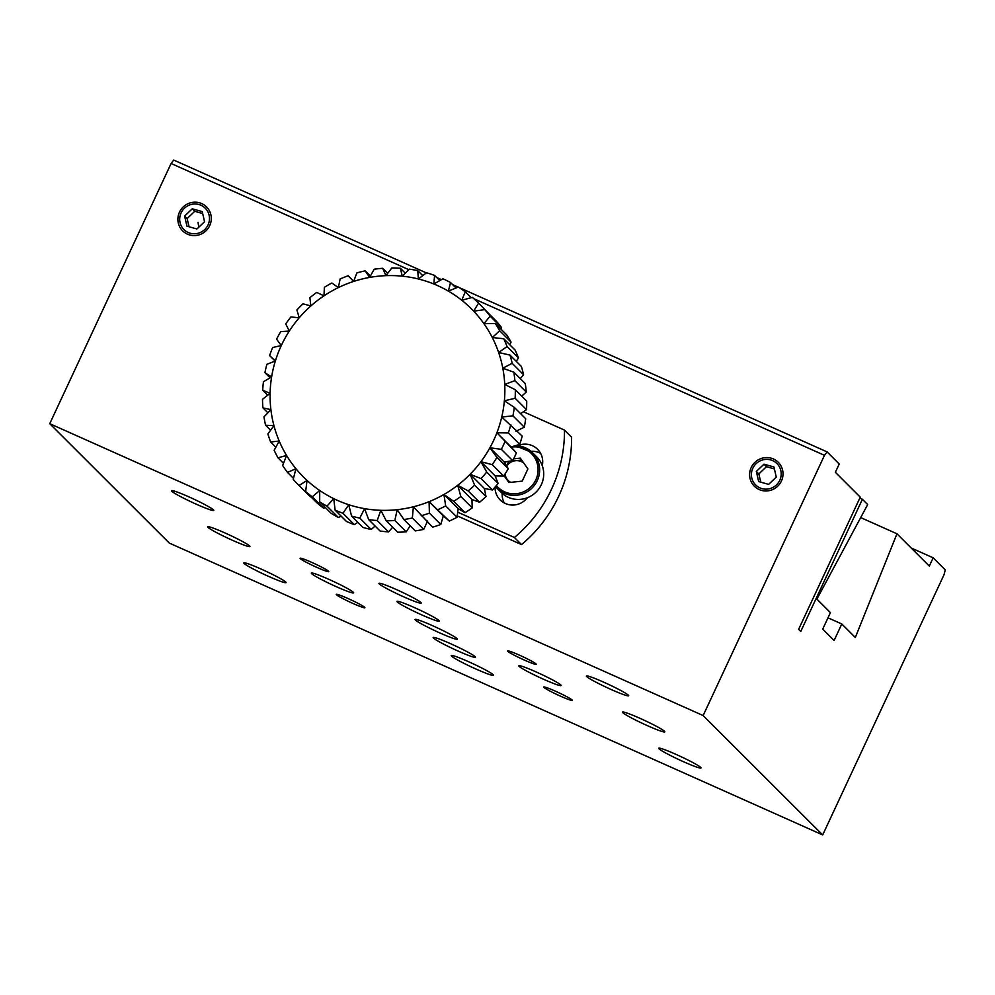<?xml version="1.0" encoding="UTF-8"?>
<svg xmlns="http://www.w3.org/2000/svg" width="995" height="995" viewBox="0 0 995 995"><rect width="100%" height="100%" fill="white"/><g stroke="black" fill="none" stroke-linecap="round" stroke-linejoin="round"><path stroke-width="1.49" d="M524.328 660.058A15.796 1.206 -155 0 0 536.181 664.274A15.796 1.206 -155 0 0 519.415 655.145A15.796 1.206 -155 0 0 507.562 650.929A15.796 1.206 -155 0 0 524.328 660.058M316.883 567.386A15.796 1.206 -155 0 0 328.736 571.603A15.796 1.206 -155 0 0 311.957 562.473A15.796 1.206 -155 0 0 300.117 558.257A15.796 1.206 -155 0 0 316.883 567.386M353.026 603.492A15.796 1.206 -155 0 0 364.879 607.709A15.796 1.206 -155 0 0 348.113 598.58A15.796 1.206 -155 0 0 336.26 594.363A15.796 1.206 -155 0 0 353.026 603.492M560.483 696.152A15.796 1.206 -155 0 0 572.336 700.368A15.796 1.206 -155 0 0 555.571 691.251A15.796 1.206 -155 0 0 543.718 687.023A15.796 1.206 -155 0 0 560.483 696.152M403.709 596.838A23.333 1.791 -155 0 0 421.221 603.082A23.333 1.791 -155 0 0 396.433 589.587A23.333 1.791 -155 0 0 378.921 583.356A23.333 1.791 -155 0 0 403.709 596.838M421.78 614.898A23.333 1.791 -155 0 0 439.292 621.129A23.333 1.791 -155 0 0 414.517 607.634A23.333 1.791 -155 0 0 396.993 601.403A23.333 1.791 -155 0 0 421.78 614.898M439.852 632.944A23.333 1.791 -155 0 0 457.377 639.176A23.333 1.791 -155 0 0 432.589 625.693A23.333 1.791 -155 0 0 415.077 619.45A23.333 1.791 -155 0 0 439.852 632.944M457.936 650.991A23.333 1.791 -155 0 0 475.448 657.235A23.333 1.791 -155 0 0 450.66 643.74A23.333 1.791 -155 0 0 433.148 637.509A23.333 1.791 -155 0 0 457.936 650.991M476.008 669.05A23.333 1.791 -155 0 0 493.52 675.282A23.333 1.791 -155 0 0 468.744 661.787A23.333 1.791 -155 0 0 451.22 655.556A23.333 1.791 -155 0 0 476.008 669.05M647.31 725.616A23.333 1.791 -155 0 0 664.822 731.847A23.333 1.791 -155 0 0 640.046 718.353A23.333 1.791 -155 0 0 622.522 712.121A23.333 1.791 -155 0 0 647.31 725.616M543.581 679.274A23.333 1.791 -155 0 0 561.093 685.518A23.333 1.791 -155 0 0 536.317 672.023A23.333 1.791 -155 0 0 518.805 665.792A23.333 1.791 -155 0 0 543.581 679.274M336.136 586.615A23.333 1.791 -155 0 0 353.648 592.846A23.333 1.791 -155 0 0 328.86 579.351A23.333 1.791 -155 0 0 311.348 573.12A23.333 1.791 -155 0 0 336.136 586.615M232.407 540.273A23.333 1.791 -155 0 0 249.919 546.504A23.333 1.791 -155 0 0 225.144 533.021A23.333 1.791 -155 0 0 207.619 526.79A23.333 1.791 -155 0 0 232.407 540.273M268.563 576.379A23.333 1.791 -155 0 0 286.075 582.61A23.333 1.791 -155 0 0 261.287 569.128A23.333 1.791 -155 0 0 243.775 562.884A23.333 1.791 -155 0 0 268.563 576.379M683.465 761.71A23.333 1.791 -155 0 0 700.977 767.953A23.333 1.791 -155 0 0 676.19 754.459A23.333 1.791 -155 0 0 658.678 748.228A23.333 1.791 -155 0 0 683.465 761.71M611.154 689.51A23.333 1.791 -155 0 0 628.678 695.741A23.333 1.791 -155 0 0 603.89 682.259A23.333 1.791 -155 0 0 586.378 676.015A23.333 1.791 -155 0 0 611.154 689.51M196.251 504.179A23.333 1.791 -155 0 0 213.776 510.41A23.333 1.791 -155 0 0 188.988 496.915A23.333 1.791 -155 0 0 171.476 490.684A23.333 1.791 -155 0 0 196.251 504.179M759.956 487.898A15.087 14.714 -45 0 0 776.971 463.595A15.087 14.714 -45 0 0 754.173 465.934A15.087 14.714 -45 0 0 759.956 487.898M188.242 232.519A15.087 14.714 -45 0 0 205.256 208.216A15.087 14.714 -45 0 0 182.458 210.542A15.087 14.714 -45 0 0 188.242 232.519M855.327 637.484L896.968 533.78L929.305 566.068L933.148 557.809L945.25 569.899L944.031 574.737L822.691 834.942L703.142 715.554L824.482 455.337L827.119 451.917L839.22 464.006L835.365 472.264L860.265 497.139L798.637 629.313L800.776 631.439L862.404 499.266L867.69 504.552L816.895 599.114L830.415 612.609L822.716 629.138L834.096 640.506L841.795 623.977L855.327 637.484M860.687 517.587L896.968 533.78M827.989 617.808L841.795 623.977M822.691 834.942L169.312 543.083L49.75 423.683L171.09 163.478L408.833 269.67M473.931 298.749L824.482 455.337M49.75 423.683L703.142 715.554M171.09 163.478L173.727 160.058L426.37 272.904M436.705 277.53L441.457 279.645M452.713 284.669L458.173 287.12M459.056 287.505L827.119 451.917M859.817 498.109L862.404 499.266M911.221 548.009L933.148 557.809M457.725 512.164L514.403 537.487A137.123 133.765 -45 0 0 551.541 489.192A137.123 133.765 -45 0 0 564.488 430.101L571.603 437.203A137.123 133.765 -45 0 1 558.668 496.306A137.123 133.765 -45 0 1 521.529 544.588L457.24 515.883M495.037 487.077A18.283 17.835 -45 0 0 527.35 497.724M542.275 465.722A18.283 17.835 -45 0 0 517.537 445.797M564.488 430.101L523.42 411.756M502.189 493.408A18.283 17.835 -45 0 0 504.266 502.96M540.608 453.359A18.283 17.835 -45 0 0 530.982 451.307M514.403 537.487L521.529 544.588M338.387 517.499A127.982 124.848 -45 0 1 331.086 513.246L319.694 501.878L319.718 490.485L312.268 496.816L323.649 508.184A127.982 124.848 -45 0 1 317.032 502.935L305.639 491.567L307.045 480.448L299.022 485.498A127.982 124.848 135 0 1 298.463 484.951A127.982 124.848 135 0 1 293.214 479.366L295.925 468.695L287.518 472.414A127.982 124.848 135 0 1 282.642 465.511L286.585 455.474L277.991 457.812A127.982 124.848 135 0 1 274.147 450.275L279.209 441.034L270.628 441.979A127.982 124.848 135 0 1 267.879 433.944L273.948 425.661L265.565 425.213A127.982 124.848 135 0 1 263.974 416.855L270.901 409.654L262.904 407.838A127.982 124.848 135 0 1 262.493 399.318L270.105 393.323L262.692 390.214A127.982 124.848 135 0 1 263.464 381.694L271.61 376.981L264.931 372.677A127.982 124.848 135 0 1 266.896 364.307L275.366 360.949L269.595 355.551A127.982 124.848 135 0 1 272.692 347.504L281.299 345.539A118.84 115.93 -45 0 0 275.366 360.949A118.84 115.93 -45 0 0 271.61 376.981A118.84 115.93 -45 0 0 270.105 393.323A118.84 115.93 -45 0 0 270.901 409.654A118.84 115.93 -45 0 0 273.948 425.661A118.84 115.93 -45 0 0 279.209 441.034A118.84 115.93 -45 0 0 286.585 455.474A118.84 115.93 -45 0 0 295.925 468.695A118.84 115.93 -45 0 0 307.045 480.448A118.84 115.93 -45 0 0 319.718 490.485A118.84 115.93 -45 0 0 333.723 498.632A118.84 115.93 -45 0 0 337.392 500.361A118.84 115.93 -45 0 0 348.772 504.726L342.952 513.271A127.982 124.848 135 0 1 335.091 510.099L333.723 498.632L327.007 506.132L338.387 517.499L341.161 516.156M269.595 355.551L275.093 361.048M264.931 372.677L270.105 377.839M262.692 390.214L267.692 395.214M262.904 407.838L267.866 412.801M265.565 425.213L270.59 430.238M270.628 441.979L275.839 447.178M277.991 457.812L283.5 463.322M287.518 472.414L293.475 478.359M298.463 484.951L309.843 496.318A127.982 124.848 -45 0 0 310.403 496.866L310.863 496.779M299.022 485.498L310.403 496.866M312.268 496.816A127.982 124.848 135 0 1 305.639 491.567M323.649 508.184L325.415 507.587M327.007 506.132A127.982 124.848 135 0 1 319.694 501.878M342.952 513.271L354.332 524.651A127.982 124.848 -45 0 1 346.484 521.467L335.091 510.099M354.332 524.651L357.839 522.35M371.172 529.477A127.982 124.848 -45 0 1 362.926 527.437L351.546 516.057L348.772 504.726A118.84 115.93 -45 0 0 364.568 508.644L359.792 518.109L371.172 529.477L375.115 526.056M359.792 518.109A127.982 124.848 135 0 1 351.546 516.057M388.572 531.902A127.982 124.848 -45 0 1 380.102 531.031L368.71 519.664L364.568 508.644A118.84 115.93 -45 0 0 380.824 510.311L377.192 520.522L388.572 531.902L392.689 527.213M377.192 520.522A127.982 124.848 135 0 1 368.71 519.664M406.209 531.865A127.982 124.848 -45 0 1 397.664 532.188L386.271 520.82L380.824 510.311A118.84 115.93 -45 0 0 397.192 509.689L394.828 520.497L406.209 531.865L410.189 525.795M394.828 520.497A127.982 124.848 135 0 1 386.271 520.82M423.733 529.377A127.982 124.848 -45 0 1 415.276 530.882L403.895 519.514L397.192 509.689A118.84 115.93 -45 0 0 413.385 506.791L412.34 518.009L423.733 529.377L427.614 521.007M412.34 518.009A127.982 124.848 135 0 1 403.895 519.514M440.785 524.477A127.982 124.848 -45 0 1 432.601 527.151L413.385 506.791A118.84 115.93 -45 0 0 429.069 501.679L429.405 513.109L440.785 524.477L443.297 515.895L449.305 521.044L429.069 501.679A118.84 115.93 -45 0 0 443.944 494.465L445.673 505.908L457.066 517.276L458.173 508.669L465.038 512.699L453.658 501.331L443.944 494.465A118.84 115.93 -45 0 0 457.712 485.262L460.847 496.53L472.227 507.898L471.941 499.478L479.528 502.276L468.135 490.908L457.712 485.262A118.84 115.93 -45 0 0 470.125 474.267L474.615 485.162L485.995 496.542L484.354 488.483L492.463 489.975L481.07 478.607L470.125 474.267A118.84 115.93 -45 0 0 480.921 461.692L486.717 472.04L498.097 483.408L495.149 475.896L503.607 476.033L492.214 464.665L480.921 461.692A118.84 115.93 -45 0 0 489.901 447.775L496.903 457.401L508.296 468.769L504.129 461.991L512.736 460.722L501.356 449.342L489.901 447.775A118.84 115.93 -45 0 0 496.891 432.788L516.38 452.899L511.119 447.004L519.688 444.342L508.296 432.962L496.891 432.788A118.84 115.93 -45 0 0 501.741 417.029L522.213 436.108A127.982 124.848 -45 0 1 519.688 444.342M429.405 513.109A127.982 124.848 135 0 1 421.221 515.771M449.305 521.044A127.982 124.848 -45 0 0 457.066 517.276M445.673 505.908A127.982 124.848 135 0 1 437.912 509.676M465.038 512.699A127.982 124.848 -45 0 0 472.227 507.898M460.847 496.53A127.982 124.848 135 0 1 453.658 501.331M479.528 502.276A127.982 124.848 -45 0 0 485.995 496.542M474.615 485.162A127.982 124.848 135 0 1 468.135 490.908M492.463 489.975A127.982 124.848 -45 0 0 498.097 483.408M486.717 472.04A127.982 124.848 135 0 1 481.07 478.607M503.607 476.033A127.982 124.848 -45 0 0 508.296 468.769M496.903 457.401A127.982 124.848 135 0 1 492.214 464.665M512.736 460.722A127.982 124.848 -45 0 0 516.38 452.899M505 441.531A127.982 124.848 135 0 1 501.356 449.342M510.833 424.741A127.982 124.848 135 0 1 508.296 432.962M524.303 427.203L512.922 415.835L501.741 417.029A118.84 115.93 -45 0 0 504.378 400.811L514.291 407.365L525.683 418.733A127.982 124.848 -45 0 1 524.303 427.203L515.97 431.245M514.291 407.365A127.982 124.848 135 0 1 512.922 415.835M526.517 409.654L515.124 398.286L504.378 400.811A118.84 115.93 -45 0 0 504.726 384.431L515.31 389.741L526.703 401.109A127.982 124.848 -45 0 1 526.517 409.654L520.609 413.671M515.31 389.741A127.982 124.848 135 0 1 515.124 398.286M526.255 392.03L514.875 380.662L504.726 384.431A118.84 115.93 -45 0 0 502.811 368.212L513.868 372.205L525.26 383.572A127.982 124.848 -45 0 1 526.255 392.03L521.728 396.147M513.868 372.205A127.982 124.848 135 0 1 514.875 380.662M523.557 374.68L512.176 363.299L502.811 368.212A118.84 115.93 -45 0 0 498.632 352.491L510 355.091L521.38 366.471A127.982 124.848 -45 0 1 523.557 374.68L520.273 378.597M510 355.091A127.982 124.848 135 0 1 512.176 363.299M518.457 357.926L507.077 346.546L498.632 352.491A118.84 115.93 -45 0 0 492.301 337.541L503.769 338.748L515.149 350.128A127.982 124.848 -45 0 1 518.457 357.926L516.268 361.359M503.769 338.748A127.982 124.848 135 0 1 507.077 346.546M511.057 342.106L499.664 330.726L492.301 337.541A118.84 115.93 -45 0 0 483.931 323.686L495.299 323.499L506.691 334.867A127.982 124.848 -45 0 1 511.057 342.106L509.801 344.78M495.299 323.499A127.982 124.848 135 0 1 499.664 330.726M501.492 327.517L490.112 316.149L483.931 323.686A118.84 115.93 -45 0 0 473.682 311.161L484.764 309.619L496.144 320.987A127.982 124.848 -45 0 1 501.492 327.517L500.97 329.158M484.764 309.619A127.982 124.848 135 0 1 490.112 316.149M489.913 314.756L478.583 303.089L473.682 311.161A118.84 115.93 -45 0 0 461.755 300.241L472.364 297.393A127.982 124.848 135 0 1 478.583 303.089M471.207 297.692L465.312 291.809L461.755 300.241A118.84 115.93 -45 0 0 448.372 291.125L458.334 287.045A127.982 124.848 135 0 1 465.312 291.809M456.021 287.99L450.548 282.518L448.372 291.125A118.84 115.93 -45 0 0 433.82 283.985L442.949 278.799A127.982 124.848 135 0 1 450.548 282.518M439.778 280.59L434.591 275.416L433.82 283.985A118.84 115.93 -45 0 0 418.348 278.973L426.519 272.792A127.982 124.848 135 0 1 434.591 275.416M422.763 275.64L417.738 270.615L418.348 278.973A118.84 115.93 -45 0 0 402.291 276.175L409.355 269.16A127.982 124.848 135 0 1 417.738 270.615M405.288 273.19L400.326 268.24L402.291 276.175A118.84 115.93 -45 0 0 385.936 275.652L391.794 267.966A127.982 124.848 135 0 1 400.326 268.24M387.714 273.314L382.689 268.314L385.936 275.652A118.84 115.93 -45 0 0 369.618 277.418L374.182 269.222A127.982 124.848 135 0 1 382.689 268.314M370.389 276.025L365.177 270.839L369.618 277.418A118.84 115.93 -45 0 0 353.648 281.423L356.844 272.928A127.982 124.848 135 0 1 365.177 270.839M353.685 281.311L348.126 275.764L353.648 281.423A118.84 115.93 -45 0 0 338.325 287.605L340.141 278.986A127.982 124.848 135 0 1 348.126 275.764M324.382 287.306A127.982 124.848 135 0 1 331.87 283.003L338.325 287.605A118.84 115.93 -45 0 0 323.972 295.838L324.382 287.306M309.88 297.692A127.982 124.848 135 0 1 316.721 292.418L323.972 295.838A118.84 115.93 -45 0 0 310.85 305.962L309.88 297.692M296.908 309.967A127.982 124.848 135 0 1 302.977 303.811L310.85 305.962A118.84 115.93 -45 0 0 299.209 317.778L296.908 309.967M276.573 339.183A127.982 124.848 135 0 1 280.752 331.621L289.296 331.061A118.84 115.93 -45 0 0 281.299 345.539L276.573 339.183M285.739 323.897A127.982 124.848 135 0 1 290.913 316.957L299.209 317.778A118.84 115.93 -45 0 0 289.296 331.061L285.739 323.897M511.119 447.004L496.891 432.788M504.129 461.991L489.901 447.775M495.149 475.896L480.921 461.692M484.354 488.483L470.125 474.267M471.941 499.478L457.712 485.262M458.173 508.669L443.944 494.465M443.297 515.895L429.069 501.679M523.793 463.073A11.704 11.418 -45 0 0 506.716 466.207M527.723 469.304A11.704 11.418 -45 0 0 527.387 468.172M501.107 492.388A25.136 24.527 -45 0 0 541.342 484.64A25.136 24.527 -45 0 0 536.641 456.817L532.586 452.762A25.136 24.527 135 0 1 537.275 480.585A25.136 24.527 135 0 1 495.46 486.58L501.107 492.388M513.669 458.844L520.298 458.135L527.91 468.906L522.213 481.12L508.918 482.55L503.955 475.523M505.995 461.717L505.124 463.595M509.415 482.5L504.216 475.137M508.743 461.307L506.666 466.108M508.843 461.419L521.641 460.038M505 473.981A11.704 11.418 -45 0 0 510.709 482.351M190.853 202.706A16.915 16.492 135 0 1 210.878 214.746A16.915 16.492 135 0 1 198.328 235.069A16.915 16.492 135 0 1 178.304 223.029A16.915 16.492 135 0 1 190.853 202.706M189.075 226.773L187.122 218.577L184.622 216.077L186.96 226.176L196.923 228.987L204.56 221.698L202.221 211.599L192.259 208.788L184.622 216.077M192.259 208.788L194.759 211.288L187.122 218.577M194.759 211.288L202.681 213.577M762.568 458.086A16.915 16.492 135 0 1 782.592 470.137A16.915 16.492 135 0 1 770.043 490.46A16.915 16.492 135 0 1 750.031 478.408A16.915 16.492 135 0 1 762.568 458.086M760.789 482.165L758.837 473.956L756.337 471.456L758.675 481.568L768.637 484.378L776.274 477.09L773.948 466.978L763.973 464.167L756.337 471.456M763.973 464.167L766.473 466.667L758.837 473.956M766.473 466.667L774.396 468.968M496.343 485.548A23.768 23.183 -45 0 0 535.845 479.826A23.768 23.183 -45 0 0 511.281 447.19M515.261 445.723A25.136 24.527 135 0 1 532.586 452.762L515.31 445.698M198.042 222.333L198.776 227.221"/></g></svg>
